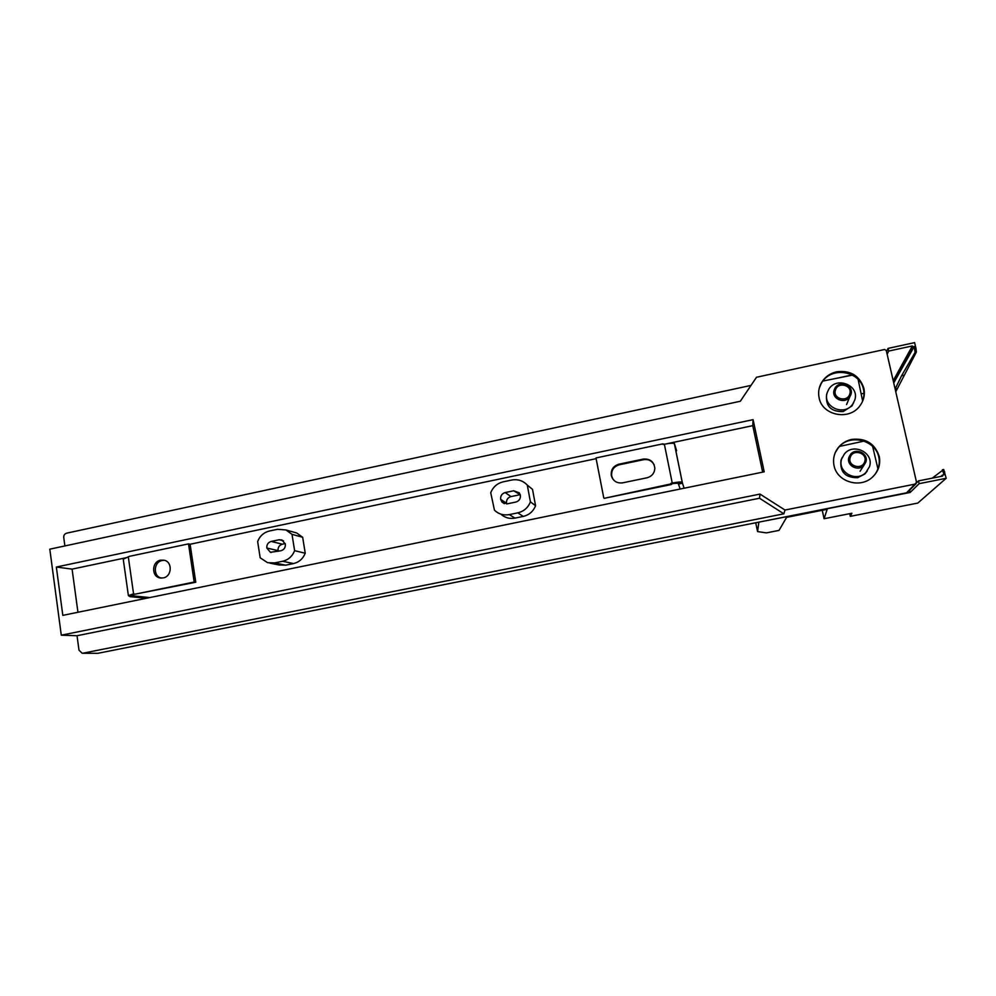 <?xml version="1.0" encoding="UTF-8"?>
<svg xmlns="http://www.w3.org/2000/svg" width="996" height="996" viewBox="0 0 996 996"><rect width="100%" height="100%" fill="white"/><g stroke="black" fill="none" stroke-linecap="round" stroke-linejoin="round"><path stroke-width="1.49" d="M61.291 635.187L77.028 635.722L759.5 498.237L759.998 494.091L61.291 635.187L49.8 549.17L740.302 401.264L756.524 377.247L884.56 349.496L886.291 350.53L916.557 482.375L906.584 492.821L97.845 653.314L82.344 653.264M759.998 494.091L784.997 510.039L915.411 484.044M819.11 397.765C818.027 392.549 818.787 387.581 821.389 382.85C824.825 377.073 829.917 373.388 836.677 371.782C850.509 370.139 859.573 375.629 863.868 388.253C865.163 394.565 863.868 400.392 859.984 405.721C849.401 421.009 822.136 415.581 819.11 397.765M834.038 465.555C832.731 458.957 834.162 452.943 838.321 447.54C841.794 443.32 846.276 440.618 851.754 439.41C865.711 437.879 874.874 443.531 879.219 456.355C880.75 464.348 878.534 471.233 872.571 477.009C860.42 488.974 836.914 481.877 834.038 465.555M56.336 567.035L753.088 419.652L764.206 471.83L62.823 615.366L56.336 567.035L72.086 569.127L126.38 557.673M751.021 385.402L66.62 533.171C64.603 533.831 63.644 535.275 63.744 537.504L64.877 545.933M97.845 653.314L82.182 653.264L78.995 650.189L77.028 635.722M835.831 378.455L852.352 374.919M907.443 492.285L906.584 492.821M862.038 402.459C864.005 397.802 864.466 393.37 863.457 389.15C859.859 370.562 830.166 365.706 821.09 383.858L819.285 388.029M875.322 474.009C878.945 468.344 880.091 462.679 878.758 457.04C875.484 439.659 848.542 433.148 837.96 448.312L835.271 452.595M82.917 653.202L783.864 513.812L759.5 498.237M784.997 510.039L783.864 513.812M666.822 443.768L752.764 425.653L753.088 419.652M190.112 544.252L596.118 458.67M762.662 472.141L752.764 425.653M77.949 612.279L72.086 569.127M528.565 486.148L532.511 489.347L535.574 505.707C533.296 511.409 529.187 514.982 523.261 516.414L514.957 518.119C509.541 519.065 504.823 517.733 500.789 514.11M294.144 532.275L296.721 532.997L302.66 537.28L305.237 553.228C302.996 558.768 299.086 562.217 293.509 563.574L285.678 565.18L278.805 564.931L269.791 563.114M527.282 485.102C523.025 480.657 517.845 478.964 511.72 480.035L503.241 481.827C497.228 483.309 493.045 486.944 490.729 492.759L494.477 510.201C498.635 514.135 503.578 515.604 509.28 514.596L517.796 512.84C523.871 511.384 528.079 507.723 530.42 501.872L527.282 485.102L532.511 489.347M513.712 490.779L519.327 492.846L520.385 495.236C520.684 498.735 519.153 501.013 515.804 502.059L507.3 503.827L502.009 502.121L500.652 499.345C500.365 495.871 501.884 493.605 505.221 492.547L513.712 490.779L520.273 494.751M535.574 505.707L530.42 501.872M519.265 494.863L510.973 496.593C507.723 497.614 506.229 499.83 506.516 503.229L506.69 503.914M292.002 534.329L285.927 529.959L277.535 529.299L269.567 530.968C263.89 532.374 259.919 535.885 257.64 541.525L260.18 557.797L267.575 562.665L274.61 562.914L282.603 561.271C288.317 559.889 292.314 556.353 294.617 550.676L292.002 534.329L302.66 537.28M279.191 539.757L281.943 539.944L285.354 544.152C285.566 547.551 284.097 549.755 280.934 550.751L270.402 552.294L266.804 548.012C266.604 544.625 268.073 542.422 271.211 541.426L279.191 539.757L283.549 540.878M305.237 553.228L294.617 550.676M285.242 543.592L282.341 544.19C279.278 545.161 277.834 547.314 278.046 550.626L278.195 551.323M164.415 560.3L162.298 560.462C153.583 561.819 152.786 576.398 161.352 578.078M163.207 577.917L160.107 577.941C151.193 576.696 151.653 561.582 160.63 560.175L164.029 560.2C172.731 561.719 172.059 576.547 163.207 577.917M195.764 582.237L134.834 594.214L194.183 582.025L188.505 543.878L190.099 544.202L195.764 582.237L194.183 582.025M134.834 594.214L133.564 593.828L128.397 595.633L123.243 559.179L129.455 556.328L188.505 543.878M128.397 595.633L130.015 596.641L133.551 595.919L149.774 597.575M146.325 598.285L130.015 596.641M129.928 596.019L133.464 595.284L133.551 595.919M133.464 595.284L132.356 595.048L134.821 594.114M654.148 464.783C651.807 460.7 648.284 459.007 643.553 459.691L619.275 464.783C613.548 466.601 611.046 470.448 611.756 476.325L613.05 479.362M618.902 464.186L643.254 459.094C650.015 458.558 653.874 461.596 654.833 468.207C654.509 473.212 651.894 476.412 647.002 477.794L622.587 482.848C616.885 483.471 613.138 481.118 611.357 475.764C610.648 469.875 613.163 466.016 618.902 464.186L619.275 464.783M671.08 483.882L604.174 498.336L671.217 484.554L672.449 483.608L678.164 483.16L680.156 489.036M678.239 483.384L682.235 482.301C681.189 481.728 677.865 481.989 672.238 483.06L670.868 483.346M663.099 444.49L662.863 443.855L664.369 444.228C669.959 443.145 673.296 442.959 674.367 443.681L673.881 443.407M676.608 450.702L674.329 443.307M684.128 488.214L682.459 483.209L678.376 484.044M682.322 482.537L682.459 483.209M662.863 443.855L595.981 457.948L603.763 497.838M862.636 401.002L858.066 379.202M852.676 375.081L822.995 381.032M877.962 468.979L872.583 446.183M839.74 446.357L864.279 441.066M853.709 402.546L851.916 405.957L843.164 411.572C830.913 411.834 825.398 406.156 826.593 394.553L826.705 394.229M827.24 392.598C822.011 406.729 844.347 416.876 852.75 404.077L854.717 400.168C860.108 385.303 836.042 375.741 828.56 389.673L827.24 392.598M867.23 471.008L864.926 473.909L857.705 477.682C845.343 477.831 839.765 472.029 840.96 460.289L842.205 457.488M841.72 458.807C836.889 471.843 856.124 482.861 865.86 472.527L869.458 466.738C874.5 452.931 853.348 442.324 844.359 454.039L841.72 458.807M834.162 389.959C830.95 398.661 844.782 404.774 849.787 396.831L850.908 394.565C854.17 385.601 839.715 379.7 835.034 388.054L834.162 389.959M849.787 393.993C852.875 385.278 837.86 381.182 835.47 390.059C832.357 398.736 847.372 402.882 849.787 393.993M848.928 457.264C845.965 465.306 857.917 471.967 863.781 465.505L865.848 462.094C868.886 453.778 856.236 447.254 850.646 454.226L848.928 457.264M864.727 461.559C867.827 452.769 852.663 448.474 850.26 457.438C847.135 466.19 862.299 470.548 864.727 461.559M758.74 522.165L910.12 492.472L919.134 483.67L946.2 478.279L943.685 469.49L932.244 478.155M909.585 490.157L910.12 492.472M755.715 522.763L757.583 531.578L758.815 522.489M886.54 351.576L888.058 348.388L914.614 342.624L916.059 348.812L916.345 352.098L915.087 352.372L901.604 375.753L895.118 388.988M887.15 354.24L888.669 351.078L888.058 348.388M893.213 380.696L912.361 345.948L912.585 346.894L914.216 346.546L915.087 352.372M912.361 345.948L888.669 351.078M893.698 382.8L912.585 346.894M893.736 382.925L914.216 346.546M895.753 391.752L916.345 352.098M849.7 513.675L850.298 516.351L917.814 503.067L946.2 478.279M916.581 482.799L918.499 480.894L942.614 476.076L942.39 475.104L944.059 474.768L942.39 469.751L943.685 469.49M918.499 480.894L919.134 483.67M942.39 475.104L940.797 476.449M897.545 388.515L895.13 389.025M903.658 375.318L901.604 375.753M861.142 393.893L863.955 393.296M850.298 516.351L851.904 513.239L824.09 518.729L827.166 509.317L786.616 517.36L779.021 530.395L766.36 532.885L757.583 531.578M822.248 510.288L824.09 518.729M517.796 512.84L523.261 516.414M514.957 518.119L509.28 514.596M506.516 503.229L500.652 499.345M510.973 496.593L505.221 492.547M282.603 561.271L293.509 563.574M285.678 565.18L274.61 562.914M278.046 550.626L266.804 548.012M282.341 544.19L271.211 541.426M133.564 593.828L128.359 557.212M664.369 444.228L672.238 483.06M682.272 482.363L674.404 443.755M914.814 349.086L916.059 348.812M944.718 471.905L943.449 472.154M838.321 447.54L837.96 448.312M907.157 492.572L916.009 483.782M821.389 382.85L821.09 383.858M502.009 502.121L504.362 503.652M285.927 529.959L296.721 532.997M270.402 552.294L271.198 552.469M160.916 578.054L160.107 577.941M682.235 482.301L674.367 443.681M852.75 404.077L851.916 405.957M865.86 472.527L864.926 473.909M849.787 396.831L846.55 404.588M863.781 465.505L860.083 471.257"/></g></svg>
